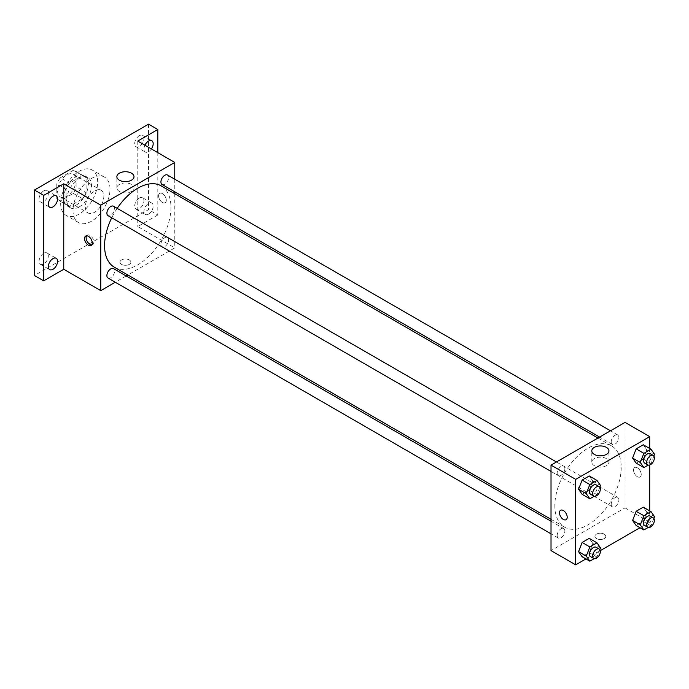 <?xml version="1.0" encoding="UTF-8"?>
<svg xmlns="http://www.w3.org/2000/svg" width="689" height="689" viewBox="0 0 689 689"><rect width="100%" height="100%" fill="white"/><g stroke="black" fill="none" stroke-linecap="round" stroke-linejoin="round"><path stroke-width="0.52" stroke-dasharray="3.44 2.58" d="M85.333 206.95A13.082 7.553 120 0 0 88.046 212.944A13.082 7.553 120 0 0 101.128 205.391A13.082 7.553 120 0 0 101.128 190.285A13.082 7.553 120 0 0 91.051 193.79A13.082 7.553 120 0 0 85.333 206.95M57.583 190.931A13.082 7.553 120 0 0 60.287 196.916A13.082 7.553 120 0 0 73.379 189.363A13.082 7.553 120 0 0 73.379 174.257A13.082 7.553 120 0 0 63.293 177.762A13.082 7.553 120 0 0 57.583 190.931M60.339 177.762L73.327 170.269A16.889 9.749 120 0 1 75.273 170.958A16.889 9.749 120 0 1 76.858 172.302L76.858 187.296A16.889 9.749 120 0 1 73.327 193.411L60.339 200.912A16.889 9.749 120 0 1 58.384 200.215A16.889 9.749 120 0 1 56.808 198.871L56.808 183.877A16.889 9.749 120 0 1 60.339 177.762L69.589 183.102L82.577 175.609L73.327 170.269M73.327 193.411L82.577 198.751L69.589 206.252L60.339 200.912M56.808 198.871L66.058 204.211L66.058 189.217L56.808 183.877M66.058 204.211A16.889 9.749 120 0 0 67.643 205.555A16.889 9.749 120 0 0 69.589 206.252M82.577 198.751A16.889 9.749 120 0 0 86.108 192.636L76.858 187.296M82.577 175.609A16.889 9.749 120 0 1 84.532 176.306A16.889 9.749 120 0 1 86.108 177.65L86.108 192.636M69.589 183.102A16.889 9.749 120 0 0 66.058 189.217M76.083 205.176A17.449 10.077 -60 0 1 67.358 206.037A17.449 10.077 -60 0 1 67.358 185.892A17.449 10.077 -60 0 1 84.807 175.824A17.449 10.077 -60 0 1 87.477 189.802A17.449 10.077 -60 0 1 76.083 205.176M79.166 206.95A17.449 10.077 120 0 0 90.569 191.576A17.449 10.077 120 0 0 87.891 177.598A17.449 10.077 120 0 0 74.446 182.275A17.449 10.077 120 0 0 66.833 199.827A17.449 10.077 120 0 0 70.442 207.82A17.449 10.077 120 0 0 79.166 206.95M86.108 177.65L76.858 172.302M60.666 203.393A26.165 15.106 120 0 0 66.084 215.373A26.165 15.106 120 0 0 92.248 200.266A26.165 15.106 120 0 0 92.248 170.045A26.165 15.106 120 0 0 72.087 177.056A26.165 15.106 120 0 0 60.666 203.393M73 210.515A26.165 15.106 120 0 0 78.417 222.495A26.165 15.106 120 0 0 104.59 207.389A26.165 15.106 120 0 0 104.59 177.168A26.165 15.106 120 0 0 84.42 184.178A26.165 15.106 120 0 0 73 210.515M139.307 135.699A6.545 3.781 120 0 0 135.035 141.46A6.545 3.781 120 0 0 136.034 146.705A6.545 3.781 120 0 0 142.58 142.924A6.545 3.781 120 0 0 142.58 135.371A6.545 3.781 120 0 0 139.307 135.699M43.7 190.896A6.545 3.781 120 0 0 39.428 196.658A6.545 3.781 120 0 0 40.427 201.903A6.545 3.781 120 0 0 46.973 198.122A6.545 3.781 120 0 0 46.973 190.569A6.545 3.781 120 0 0 43.7 190.896M43.7 253.285A6.545 3.781 120 0 0 39.428 259.047A6.545 3.781 120 0 0 40.427 264.292A6.545 3.781 120 0 0 46.973 260.511A6.545 3.781 120 0 0 46.973 252.958A6.545 3.781 120 0 0 43.7 253.285M139.307 198.087A6.545 3.781 120 0 0 135.035 203.849A6.545 3.781 120 0 0 136.034 209.094A6.545 3.781 120 0 0 142.58 205.313A6.545 3.781 120 0 0 142.58 197.76A6.545 3.781 120 0 0 139.307 198.087M148.557 124.158L148.557 209.628L34.45 275.505M157.807 152.648L157.807 214.968L148.557 209.628M157.807 214.968L137.766 226.543L174.773 247.902L127.844 274.997M126.19 275.953L115.287 282.249M121.574 264.378A5.452 3.144 0 0 0 127.517 265.058A5.452 3.144 0 0 0 130.884 262.147A5.452 3.144 0 0 0 125.432 259.004A5.452 3.144 0 0 0 119.981 262.147A5.452 3.144 0 0 0 121.574 264.378A5.452 3.144 0 0 0 127.517 265.058A5.452 3.144 0 0 0 130.884 262.147A5.452 3.144 0 0 0 125.432 259.004A5.452 3.144 0 0 0 119.981 262.147A5.452 3.144 0 0 0 121.574 264.378M151.408 148.945A6.545 3.781 -60 0 1 148.557 151.718A6.545 3.781 -60 0 1 145.284 152.045A6.545 3.781 -60 0 1 144.914 145.198M148.557 214.115A6.545 3.781 -60 0 1 145.284 214.434A6.545 3.781 -60 0 1 144.285 209.198A6.545 3.781 -60 0 1 148.557 203.427A6.545 3.781 -60 0 1 151.83 203.109A6.545 3.781 -60 0 1 152.829 208.345A6.545 3.781 -60 0 1 148.557 214.115M137.766 141.073L137.766 226.543M114.296 267.186A46.93 27.095 120 0 0 161.226 240.091A46.93 27.095 120 0 0 161.226 185.901M117.182 208.362A46.93 27.095 120 0 0 111.73 217.802M174.773 179.218L174.773 191.809M174.773 193.721L174.773 247.902M162.053 184.471A5.452 3.144 120 0 0 167.505 181.319A5.452 3.144 120 0 0 167.505 175.023M108.027 278.055A5.452 3.144 120 0 0 113.478 274.902A5.452 3.144 120 0 0 113.478 268.615M160.925 244.362A5.452 3.144 120 0 0 162.053 246.86A5.452 3.144 120 0 0 167.505 243.708A5.452 3.144 120 0 0 167.505 237.412A5.452 3.144 120 0 0 163.302 238.876A5.452 3.144 120 0 0 160.925 244.362M113.478 206.218A5.452 3.144 -60 0 1 114.607 208.715A5.452 3.144 -60 0 1 112.221 214.201A5.452 3.144 -60 0 1 108.027 215.666M158.582 195.822A5.452 3.144 -120 0 0 160.959 201.309A5.452 3.144 -120 0 0 165.162 202.773A5.452 3.144 -120 0 0 165.162 196.477A5.452 3.144 -120 0 0 159.71 193.333A5.452 3.144 -120 0 0 158.582 195.822A5.452 3.144 -120 0 0 160.959 201.317A5.452 3.144 -120 0 0 165.162 202.773A5.452 3.144 -120 0 0 165.162 196.477A5.452 3.144 -120 0 0 159.71 193.333A5.452 3.144 -120 0 0 158.582 195.822M86.581 235.81A5.452 3.144 60 0 1 87.245 235.164A5.452 3.144 60 0 1 91.448 236.628A5.452 3.144 60 0 1 93.833 242.115A5.452 3.144 60 0 1 92.696 244.604A5.452 3.144 60 0 1 91.809 244.862M119.361 191.439A8.578 4.952 180 0 1 116.854 187.933A8.578 4.952 180 0 1 125.432 182.981A8.578 4.952 180 0 1 134.002 187.933A8.578 4.952 180 0 1 128.714 192.515A8.578 4.952 180 0 1 119.361 191.439M554.843 505.657A46.93 27.095 120 0 0 564.567 527.137A46.93 27.095 120 0 0 611.496 500.042A46.93 27.095 120 0 0 611.496 445.852A46.93 27.095 120 0 0 575.332 458.426A46.93 27.095 120 0 0 554.843 505.657M564.868 468.675A5.452 3.144 -60 0 1 562.491 474.161A5.452 3.144 -60 0 1 558.288 475.625A5.452 3.144 -60 0 1 558.288 469.33A5.452 3.144 -60 0 1 563.74 466.177A5.452 3.144 -60 0 1 564.868 468.675M611.195 504.322A5.452 3.144 120 0 0 612.323 506.82A5.452 3.144 120 0 0 617.775 503.668A5.452 3.144 120 0 0 617.775 497.372A5.452 3.144 120 0 0 613.572 498.836A5.452 3.144 120 0 0 611.195 504.322M557.16 535.517A5.452 3.144 120 0 0 558.288 538.014A5.452 3.144 120 0 0 563.74 534.862A5.452 3.144 120 0 0 563.74 528.566A5.452 3.144 120 0 0 559.537 530.03A5.452 3.144 120 0 0 557.16 535.517M611.195 441.933A5.452 3.144 120 0 0 612.323 444.422A5.452 3.144 120 0 0 617.775 441.279A5.452 3.144 120 0 0 617.775 434.983A5.452 3.144 120 0 0 613.572 436.447A5.452 3.144 120 0 0 611.195 441.933M625.035 422.4L625.035 507.862L551.019 550.597M649.71 510.876L649.71 522.107L625.035 507.862M649.71 522.107L639.978 527.722M600.248 550.666L585.951 558.925M596.51 538.583A5.452 3.144 0 0 0 602.453 539.263A5.452 3.144 0 0 0 605.82 536.352A5.452 3.144 0 0 0 600.369 533.208A5.452 3.144 0 0 0 594.917 536.352A5.452 3.144 0 0 0 596.51 538.583A5.452 3.144 0 0 0 602.453 539.254A5.452 3.144 0 0 0 605.82 536.352A5.452 3.144 0 0 0 600.369 533.2A5.452 3.144 0 0 0 594.917 536.352A5.452 3.144 0 0 0 596.51 538.574M646.842 449.839L643.276 444.767L646.842 449.839L643.276 459.012L636.154 463.129L643.276 459.012L646.842 449.839L654.55 454.292M592.807 543.423L589.25 538.359L592.807 543.423L589.25 552.604L582.127 556.712L589.25 552.604L592.807 543.423L600.515 547.876M649.71 448.487L649.71 464.997M646.842 512.228L643.276 507.164L646.842 512.228L643.276 521.409L636.154 525.518L643.276 521.409L646.842 512.228L654.55 516.681M592.807 481.034L589.25 475.97L592.807 481.034L589.25 490.206L582.127 494.323L589.25 490.206L592.807 481.034L600.515 485.487M633.518 470.027A5.452 3.144 -120 0 0 635.895 475.513A5.452 3.144 -120 0 0 640.098 476.977A5.452 3.144 -120 0 0 640.098 470.682A5.452 3.144 -120 0 0 634.647 467.53A5.452 3.144 -120 0 0 633.518 470.027A5.452 3.144 -120 0 0 635.895 475.513A5.452 3.144 -120 0 0 640.098 476.977A5.452 3.144 -120 0 0 640.098 470.682A5.452 3.144 -120 0 0 634.647 467.53A5.452 3.144 -120 0 0 633.518 470.027M560.631 510.265L560.631 510.265A5.452 3.144 60 0 1 564.834 511.72A5.452 3.144 60 0 1 567.219 517.206A5.452 3.144 60 0 1 566.082 519.704L566.082 519.704M594.306 465.643A8.578 4.952 180 0 1 591.791 462.138A8.578 4.952 180 0 1 600.369 457.186A8.578 4.952 180 0 1 608.938 462.138A8.578 4.952 180 0 1 603.65 466.711A8.578 4.952 180 0 1 594.306 465.643M599.835 487.244L596.958 494.659L594.168 496.269M590.671 494.314A5.452 3.144 120 0 0 596.123 491.171A5.452 3.144 120 0 0 596.123 484.875M596.958 494.659L589.25 490.206M653.87 456.049L650.993 463.464L648.203 465.075M644.706 463.12A5.452 3.144 120 0 0 650.158 459.976A5.452 3.144 120 0 0 650.158 453.681M650.993 463.464L643.276 459.012M599.835 549.633L596.958 557.056L594.168 558.667M590.671 556.712A5.452 3.144 120 0 0 596.123 553.56A5.452 3.144 120 0 0 596.123 547.264M596.958 557.056L589.25 552.604M653.87 518.438L650.993 525.853L648.203 527.473M644.706 525.509A5.452 3.144 120 0 0 650.158 522.365A5.452 3.144 120 0 0 650.158 516.07M650.993 525.853L643.276 521.409M60.287 196.916L88.046 212.944M73.379 174.257L101.128 190.285M87.891 177.598L84.807 175.824M70.442 207.82L67.358 206.037M84.532 176.306L75.273 170.958M67.643 205.555L58.384 200.215M104.59 177.168L92.248 170.045M78.417 222.495L66.084 215.373M136.034 209.094L145.284 214.434M142.58 197.76L151.83 203.109M40.427 264.292L49.686 269.632M46.973 252.958L56.222 258.297M40.427 201.903L49.686 207.243M46.973 190.569L56.222 195.909M136.034 146.705L145.284 152.045M142.58 135.371L151.83 140.711M87.245 235.164L85.694 236.06M92.696 244.604L91.146 245.508M134.002 187.933L134.002 176.685M116.854 187.933L116.854 176.685M611.496 445.852L597.949 438.04M564.567 527.137L551.019 519.317M551.019 471.422L558.288 475.625M556.471 461.983L563.74 466.177M617.775 497.372L167.505 237.412M612.323 506.82L162.053 246.86M563.74 528.566L551.019 521.229M558.288 538.014L551.019 533.82M617.775 434.983L610.506 430.789M612.323 444.422L599.602 437.084M608.938 462.138L608.938 450.89M591.791 462.138L591.791 450.89"/><path stroke-width="1.03" d="M115.287 282.249L100.758 290.637L63.75 269.27L43.7 280.845L34.45 275.505L34.45 190.035L148.557 124.158L157.807 129.498L157.807 152.648M127.844 274.997L126.19 275.953M52.958 269.304A6.545 3.781 -60 0 1 49.686 269.632A6.545 3.781 -60 0 1 48.678 264.387A6.545 3.781 -60 0 1 52.958 258.625A6.545 3.781 -60 0 1 56.222 258.297A6.545 3.781 -60 0 1 57.23 263.542A6.545 3.781 -60 0 1 52.958 269.304M52.958 206.915A6.545 3.781 -60 0 1 49.686 207.243A6.545 3.781 -60 0 1 48.678 201.998A6.545 3.781 -60 0 1 52.958 196.236A6.545 3.781 -60 0 1 56.222 195.909A6.545 3.781 -60 0 1 57.23 201.154A6.545 3.781 -60 0 1 52.958 206.915M63.75 269.27L63.75 183.808L43.7 195.383L34.45 190.035M43.7 280.845L43.7 195.383M100.758 290.637L100.758 205.176L63.75 183.808M100.758 205.176L174.773 162.44L137.766 141.073L157.807 129.498M119.361 180.182A8.578 4.952 180 0 1 116.854 176.685A8.578 4.952 180 0 1 125.432 171.733A8.578 4.952 180 0 1 134.002 176.685A8.578 4.952 180 0 1 128.714 181.259A8.578 4.952 180 0 1 119.361 180.182M144.914 145.198A6.545 3.781 -60 0 1 148.557 141.038A6.545 3.781 -60 0 1 151.83 140.711A6.545 3.781 -60 0 1 151.408 148.945M111.73 217.802A46.93 27.095 120 0 0 104.582 245.697A46.93 27.095 120 0 0 114.296 267.186L551.019 519.317M597.949 438.04L161.226 185.901A46.93 27.095 120 0 0 117.182 208.362M174.773 162.44L174.773 179.218M174.773 191.809L174.773 193.721M610.506 430.789L167.505 175.023A5.452 3.144 120 0 0 163.302 176.487A5.452 3.144 120 0 0 160.925 181.974A5.452 3.144 120 0 0 162.053 184.471L599.602 437.084M551.019 521.229L113.478 268.615A5.452 3.144 120 0 0 109.275 270.071A5.452 3.144 120 0 0 106.89 275.557A5.452 3.144 120 0 0 108.027 278.055L551.019 533.82M551.019 471.422L108.027 215.666A5.452 3.144 -60 0 1 108.027 209.37A5.452 3.144 -60 0 1 113.478 206.218L556.471 461.983M92.274 243.01A5.452 3.144 60 0 1 91.146 245.508A5.452 3.144 60 0 1 85.694 242.356A5.452 3.144 60 0 1 85.694 236.06A5.452 3.144 60 0 1 89.897 237.524A5.452 3.144 60 0 1 92.274 243.01M91.809 244.862A5.452 3.144 60 0 1 87.245 241.46A5.452 3.144 60 0 1 86.581 235.81M585.951 558.925L575.694 564.842L551.019 550.597L551.019 465.127L625.035 422.4L649.71 436.645L649.71 448.487M639.978 527.722L600.248 550.666M636.154 463.129L632.597 458.064L636.154 448.884L643.276 444.767L636.154 448.884L632.597 458.064L636.154 463.129L643.87 467.581L640.305 462.508L643.87 453.336L650.993 449.219L654.55 454.292L653.87 456.049M582.127 556.712L578.562 551.648L582.127 542.467L589.25 538.359L582.127 542.467L578.562 551.648L582.127 556.712L589.836 561.165L586.27 556.101L589.836 546.92L596.958 542.811L600.515 547.876L599.835 549.633M649.71 464.997L649.71 510.876M575.694 564.842L575.694 479.372L649.71 436.645M636.154 525.518L632.597 520.453L636.154 511.272L643.276 507.164L636.154 511.272L632.597 520.453L636.154 525.518L643.87 529.97L640.305 524.906L643.87 515.725L650.993 511.617L654.55 516.681L653.87 518.438M582.127 494.323L578.562 489.259L582.127 480.078L589.25 475.97L582.127 480.078L578.562 489.259L582.127 494.323L589.836 498.776L586.27 493.712L589.836 484.531L596.958 480.414L600.515 485.487L599.835 487.244M575.694 479.372L551.019 465.127M594.306 454.387A8.578 4.952 180 0 1 591.791 450.89A8.578 4.952 180 0 1 600.369 445.938A8.578 4.952 180 0 1 608.938 450.89A8.578 4.952 180 0 1 603.65 455.463A8.578 4.952 180 0 1 594.306 454.387M567.211 517.215A5.452 3.144 60 0 1 566.082 519.704A5.452 3.144 60 0 1 560.631 516.561A5.452 3.144 60 0 1 560.631 510.265A5.452 3.144 60 0 1 564.834 511.729A5.452 3.144 60 0 1 567.211 517.215M566.082 519.704A5.452 3.144 60 0 1 560.631 516.561A5.452 3.144 60 0 1 560.631 510.265M594.168 496.269L589.836 498.776M599.206 486.658L596.123 484.875A5.452 3.144 120 0 0 591.92 486.331A5.452 3.144 120 0 0 589.543 491.825A5.452 3.144 120 0 0 590.671 494.314L593.754 496.097A5.452 3.144 120 0 0 599.206 492.954A5.452 3.144 120 0 0 599.206 486.658A5.452 3.144 120 0 0 595.003 488.113A5.452 3.144 120 0 0 592.626 493.6A5.452 3.144 120 0 0 593.754 496.097M586.27 493.712L578.562 489.259M589.836 484.531L582.127 480.078M596.958 480.414L589.25 475.97M648.203 465.075L643.87 467.581M653.241 455.463L650.158 453.681A5.452 3.144 120 0 0 645.955 455.136A5.452 3.144 120 0 0 643.569 460.622A5.452 3.144 120 0 0 644.706 463.12L647.789 464.903A5.452 3.144 120 0 0 653.241 461.751A5.452 3.144 120 0 0 653.241 455.463A5.452 3.144 120 0 0 649.038 456.919A5.452 3.144 120 0 0 646.661 462.405A5.452 3.144 120 0 0 647.789 464.903M640.305 462.508L632.597 458.064M643.87 453.336L636.154 448.884M650.993 449.219L643.276 444.767M594.168 558.667L589.836 561.165M599.206 549.047L596.123 547.264A5.452 3.144 120 0 0 591.92 548.728A5.452 3.144 120 0 0 589.543 554.214A5.452 3.144 120 0 0 590.671 556.712L593.754 558.486A5.452 3.144 120 0 0 599.206 555.343A5.452 3.144 120 0 0 599.206 549.047A5.452 3.144 120 0 0 595.003 550.502A5.452 3.144 120 0 0 592.626 555.989A5.452 3.144 120 0 0 593.754 558.486M586.27 556.101L578.562 551.648M589.836 546.92L582.127 542.467M596.958 542.811L589.25 538.359M648.203 527.473L643.87 529.97M653.241 517.852L650.158 516.07A5.452 3.144 120 0 0 645.955 517.534A5.452 3.144 120 0 0 643.569 523.02A5.452 3.144 120 0 0 644.706 525.509L647.789 527.292A5.452 3.144 120 0 0 653.241 524.148A5.452 3.144 120 0 0 653.241 517.852A5.452 3.144 120 0 0 649.038 519.308A5.452 3.144 120 0 0 646.661 524.794A5.452 3.144 120 0 0 647.789 527.292M640.305 524.906L632.597 520.453M643.87 515.725L636.154 511.272M650.993 511.617L643.276 507.164"/></g></svg>
